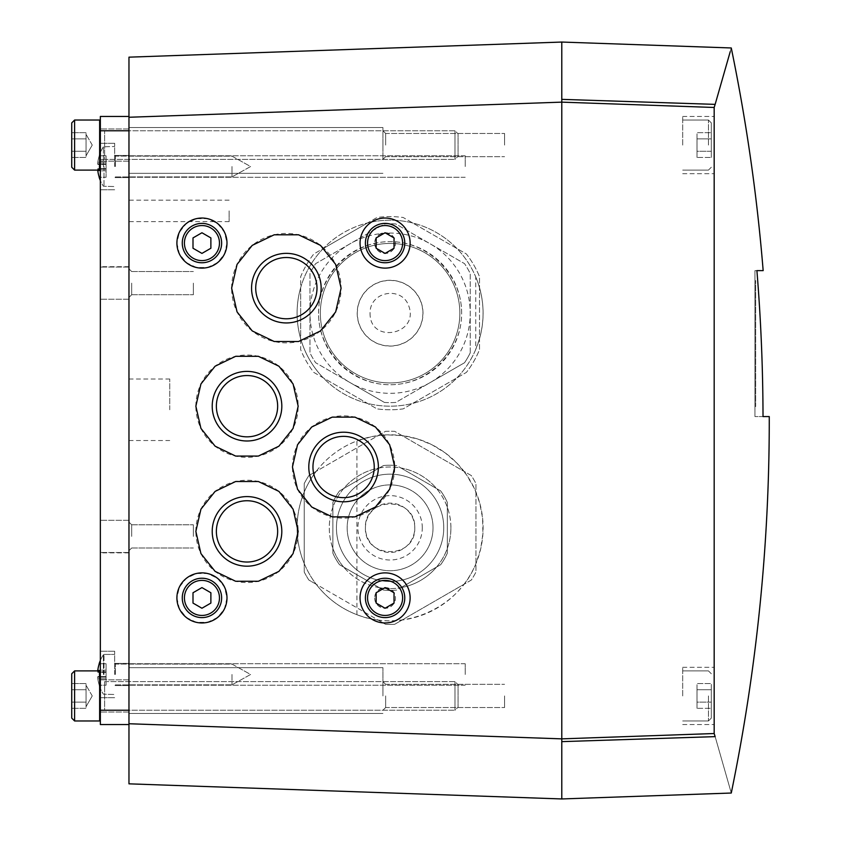 <?xml version="1.0" encoding="UTF-8"?>
<svg xmlns="http://www.w3.org/2000/svg" width="841" height="841" viewBox="0 0 841 841"><rect width="100%" height="100%" fill="white"/><g stroke="black" fill="none" stroke-linecap="round" stroke-linejoin="round"><path stroke-width="0.63" stroke-dasharray="4.21 3.15" d="M470.224 352.894L470.224 273.483A89.43 89.43 0 0 0 464.547 263.654L395.764 223.948A89.43 89.43 0 0 0 384.421 223.948L315.638 263.654A89.43 89.43 0 0 0 309.972 273.483L309.972 352.894A89.43 89.43 0 0 0 315.638 362.723L384.421 402.44A89.43 89.43 0 0 0 395.764 402.44L464.547 362.723A89.43 89.43 0 0 0 470.224 352.894A89.43 89.43 0 0 1 464.547 362.723L430.161 382.581A80.126 80.126 0 0 0 430.161 243.795A80.126 80.126 0 0 0 309.972 313.188A80.126 80.126 0 0 0 350.035 382.581L315.638 362.723A89.43 89.43 0 0 1 309.972 352.894L309.972 273.483A89.43 89.43 0 0 1 315.638 263.654L384.421 223.948A89.43 89.43 0 0 1 395.764 223.948L464.547 263.654A89.43 89.43 0 0 1 470.224 273.483L470.224 352.894M459.848 313.188A69.75 69.75 0 0 0 355.217 252.784A69.75 69.75 0 0 0 355.217 373.593A69.75 69.75 0 0 0 459.848 313.188A69.75 69.75 0 0 0 355.217 252.784A69.75 69.75 0 0 0 355.217 373.593A69.75 69.75 0 0 0 459.848 313.188M384.421 402.44A89.43 89.43 0 0 0 395.764 402.44L430.161 382.581A80.126 80.126 0 0 1 350.035 382.581L384.421 402.44M475.754 276.952C484.017 297.115 485.278 317.709 479.517 338.734A93.004 93.004 0 0 0 412.689 222.97L403.217 217.504A96.578 96.578 0 0 0 376.978 217.504L367.506 222.97A93.004 93.004 0 0 0 323.259 248.516L313.788 253.982A96.578 96.578 0 0 0 300.668 276.71L300.668 349.667A96.578 96.578 0 0 0 313.788 372.395L376.978 408.873A96.578 96.578 0 0 0 403.217 408.873L466.398 372.395A96.578 96.578 0 0 0 479.517 349.667L479.517 276.71A96.578 96.578 0 0 0 466.398 253.982L403.217 217.504A96.578 96.578 0 0 0 376.978 217.504L313.788 253.982A96.578 96.578 0 0 0 300.668 276.71L300.668 287.643A93.004 93.004 0 0 0 300.668 338.734L300.668 349.667A96.578 96.578 0 0 0 313.788 372.395L323.259 377.861A93.004 93.004 0 0 0 479.517 338.734L475.754 349.425L475.754 276.952A93.004 93.004 0 0 0 333.299 239.548A93.004 93.004 0 0 0 333.299 386.828A93.004 93.004 0 0 0 475.754 349.425M323.259 248.516A93.004 93.004 0 0 0 300.668 287.643L300.668 338.734A93.004 93.004 0 0 0 323.259 377.861L376.978 408.873A96.578 96.578 0 0 0 403.217 408.873L466.398 372.395A96.578 96.578 0 0 0 479.517 349.667L479.517 276.71A96.578 96.578 0 0 0 466.398 253.982L412.689 222.97A93.004 93.004 0 0 0 367.506 222.97L323.259 248.516M318.55 313.188C318.266 274.912 351.811 241.367 390.098 241.651C428.374 241.367 461.919 274.912 461.635 313.188C461.919 351.464 428.374 385.01 390.098 384.726C351.811 385.01 318.266 351.464 318.55 313.188M356.931 614.697L356.931 440.926L371.785 436.626L387.144 434.86L402.587 435.649L417.683 438.991L432.011 444.794L445.194 452.879L456.842 463.044L466.65 474.997L474.345 488.411L479.706 502.918L482.587 518.109L482.923 533.562L480.684 548.868L475.943 563.586C458.114 608.905 402.072 632.968 356.931 614.697A93.004 93.004 0 0 1 356.931 440.926M128.967 783.833L128.967 723.744L561.788 738.861L561.788 99.364L561.788 102.139L128.967 117.256L561.788 102.139L714.177 107.469L714.177 733.531L561.788 738.861L561.788 798.95M561.788 99.364L715.144 104.368L714.177 106.544L714.177 734.456L714.177 733.531L561.788 738.861L128.967 723.744L128.967 117.256L561.788 102.139L714.177 107.469L561.788 102.139L561.788 42.05M714.177 107.469L714.177 734.456L715.144 736.632C736.632 811.712 736.632 811.712 715.144 736.632L561.788 741.636M714.177 733.531L561.788 738.861L128.967 723.744M730.23 51.637L731.271 47.969M176.904 597.919L179.385 608.789L186.334 617.494L196.374 622.329L207.517 622.329L217.556 617.494L224.505 608.789L226.986 597.919L224.505 587.06L217.556 578.345L207.517 573.509L196.374 573.509L186.334 578.345L179.385 587.06L176.904 597.919M176.904 243.081L179.385 253.94L186.334 262.655L196.374 267.491L207.517 267.491L217.556 262.655L224.505 253.94L226.986 243.081L224.505 232.211L217.556 223.506L207.517 218.671L196.374 218.671L186.334 223.506L179.385 232.211L176.904 243.081M374.718 597.919C374.602 611.081 395.564 611.081 395.459 597.919C395.564 584.758 374.602 584.758 374.718 597.919A10.376 10.376 0 0 1 390.277 588.942A10.376 10.376 0 0 1 390.277 606.908A10.376 10.376 0 0 1 374.718 597.919M374.718 243.081C374.602 256.242 395.564 256.242 395.459 243.081C395.564 229.919 374.602 229.919 374.718 243.081A10.376 10.376 0 0 1 390.277 234.092A10.376 10.376 0 0 1 390.277 252.058A10.376 10.376 0 0 1 374.718 243.081M128.967 117.256L128.967 57.167M128.967 409.767L128.967 552.852L128.967 409.767M128.967 283.144L128.967 299.238L128.967 283.144M128.967 536.4L128.967 520.295L128.967 536.4M128.967 674.471L128.967 663.381L128.967 674.471M128.967 166.529L128.967 177.619L128.967 166.529M128.967 690.566L128.967 667.67L128.967 690.566M128.967 150.434L128.967 127.538L128.967 150.434M128.967 210.881L128.967 221.614L128.967 210.881M714.177 145.072L714.177 116.457L714.177 145.072M714.177 695.928L714.177 667.312L714.177 695.928M756.9 270.623L754.955 270.623L754.955 416.568L754.955 270.623L756.9 270.623A1839.509 1839.509 0 0 1 763.018 416.568L754.955 416.568L763.018 416.568M682.692 145.072L682.692 116.457L682.692 145.072M711.318 145.072L711.318 122.891L711.318 145.072M711.318 138.87L711.318 157.456L711.318 132.678L711.318 138.87L697 138.87L697 151.264L711.318 151.264L711.318 157.456L711.318 151.264L697 151.264L697 157.456L711.318 157.456L697 157.456L697 138.87L711.318 138.87L697 138.87L697 132.678L711.318 132.678L697 132.678L697 151.264L711.318 151.264L697 151.264L697 157.456L697 138.87L711.318 138.87M682.692 695.928L682.692 667.312L682.692 695.928M711.318 695.928L711.318 718.109L711.318 695.928M711.318 689.736L711.318 708.322L711.318 683.544L711.318 689.736L697 689.736L697 702.13L711.318 702.13L711.318 708.322L711.318 702.13L697 702.13L697 708.322L711.318 708.322L697 708.322L697 689.736L711.318 689.736L697 689.736L697 683.544L711.318 683.544L697 683.544L697 702.13L711.318 702.13L697 702.13L697 708.322L697 689.736L711.318 689.736M697 138.87L697 132.678L697 138.87M697 689.736L697 683.544L697 689.736M754.955 406.55L754.955 280.642L754.955 406.55L755.67 406.55L755.67 280.642L755.67 406.55L754.955 406.55M754.955 280.642L755.67 280.642L754.955 280.642M464.001 584.274A93.004 93.004 0 0 0 464.001 471.349L471.338 475.585A96.578 96.578 0 0 1 475.943 483.564L475.943 572.059A96.578 96.578 0 0 1 471.338 580.038L464.001 584.274A93.004 93.004 0 0 1 402.04 620.048L394.702 624.285A96.578 96.578 0 0 1 385.493 624.285L378.145 620.048A93.004 93.004 0 0 1 316.195 584.274L308.857 580.038A96.578 96.578 0 0 1 304.242 572.059L304.242 563.586A93.004 93.004 0 0 1 304.242 492.038L304.242 483.564A96.578 96.578 0 0 1 308.857 475.585L316.195 471.349A93.004 93.004 0 0 1 378.145 435.575L385.493 431.338A96.578 96.578 0 0 1 394.702 431.338L402.04 435.575A93.004 93.004 0 0 1 464.001 471.349L402.04 435.575A93.004 93.004 0 0 0 378.145 435.575L316.195 471.349A93.004 93.004 0 0 0 304.242 492.038L304.242 563.586A93.004 93.004 0 0 0 316.195 584.274L378.145 620.048A93.004 93.004 0 0 0 402.04 620.048L464.001 584.274M304.242 572.059A96.578 96.578 0 0 0 308.857 580.038L385.493 624.285A96.578 96.578 0 0 0 394.702 624.285L471.338 580.038A96.578 96.578 0 0 0 475.943 572.059L475.943 483.564A96.578 96.578 0 0 0 471.338 475.585L394.702 431.338A96.578 96.578 0 0 0 385.493 431.338L308.857 475.585A96.578 96.578 0 0 0 304.242 483.564L304.242 572.059M450.902 527.812A60.804 60.804 0 0 0 359.696 475.144A60.804 60.804 0 0 0 359.696 580.469A60.804 60.804 0 0 0 436.511 488.516L400.915 467.974A60.804 60.804 0 0 1 436.511 488.516L400.915 467.974A60.804 60.804 0 0 0 379.27 467.974L339.522 490.923A62.602 62.602 0 0 0 332.868 502.455L332.868 548.364A60.804 60.804 0 0 1 332.868 507.26L332.868 502.455A62.602 62.602 0 0 1 339.522 490.923L343.685 488.516A60.804 60.804 0 0 1 379.27 467.974L343.685 488.516A60.804 60.804 0 0 0 332.868 507.26L332.868 548.364A60.804 60.804 0 0 0 343.685 567.097L379.27 587.649A60.804 60.804 0 0 1 343.685 567.097L379.27 587.649A60.804 60.804 0 0 0 400.915 587.649L436.511 567.097A60.804 60.804 0 0 0 450.902 527.812M436.511 567.097A60.804 60.804 0 0 1 400.915 587.649L436.511 567.097M332.868 553.168A62.602 62.602 0 0 0 339.522 564.7A62.602 62.602 0 0 1 332.868 553.168L332.868 502.455A62.602 62.602 0 0 1 339.522 490.923L383.443 465.567A62.602 62.602 0 0 1 396.752 465.567A62.602 62.602 0 0 0 383.443 465.567A62.602 62.602 0 0 1 396.752 465.567L440.673 490.923A62.602 62.602 0 0 1 447.328 502.455L447.328 553.168L447.328 502.455A62.602 62.602 0 0 0 440.673 490.923A62.602 62.602 0 0 1 447.328 502.455L447.328 553.168A62.602 62.602 0 0 1 440.673 564.7A62.602 62.602 0 0 0 447.328 553.168A62.602 62.602 0 0 1 440.673 564.7L396.752 590.056A62.602 62.602 0 0 1 383.443 590.056A62.602 62.602 0 0 0 396.752 590.056A62.602 62.602 0 0 1 383.443 590.056L339.522 564.7A62.602 62.602 0 0 1 332.868 553.168A62.602 62.602 0 0 0 339.522 564.7L383.443 590.056A62.602 62.602 0 0 0 396.752 590.056L440.673 564.7A62.602 62.602 0 0 0 447.328 553.168L447.328 502.455A62.602 62.602 0 0 0 440.673 490.923L396.752 465.567A62.602 62.602 0 0 0 383.443 465.567L339.522 490.923A62.602 62.602 0 0 0 332.868 502.455L332.868 553.168M433.02 527.812A42.923 42.923 0 0 0 368.631 490.639A42.923 42.923 0 0 0 368.631 564.984A42.923 42.923 0 0 0 433.02 527.812A42.923 42.923 0 0 0 368.631 490.639A42.923 42.923 0 0 0 368.631 564.984A42.923 42.923 0 0 0 433.02 527.812M443.754 527.812A53.656 53.656 0 0 0 363.27 481.346A53.656 53.656 0 0 0 363.27 574.277A53.656 53.656 0 0 0 443.754 527.812A53.656 53.656 0 0 0 363.27 481.346A53.656 53.656 0 0 0 363.27 574.277A53.656 53.656 0 0 0 443.754 527.812A53.656 53.656 0 0 0 363.27 481.346A53.656 53.656 0 0 0 363.27 574.277A53.656 53.656 0 0 0 443.754 527.812M414.781 527.812A24.683 24.683 0 0 0 377.756 506.44A24.683 24.683 0 0 0 377.756 549.184A24.683 24.683 0 0 0 414.781 527.812C415.969 559.517 364.216 559.517 365.415 527.812C364.216 496.106 415.969 496.106 414.781 527.812M461.635 313.188A71.538 71.538 0 0 0 354.324 251.238A71.538 71.538 0 0 0 354.324 375.149A71.538 71.538 0 0 0 461.635 313.188M423.002 313.188A32.904 32.904 0 0 0 373.646 284.689A32.904 32.904 0 0 0 373.646 341.688A32.904 32.904 0 0 0 423.002 313.188L422.182 320.516L419.743 327.464L415.822 333.709L410.618 338.923L404.374 342.834L397.415 345.273L390.098 346.093L382.771 345.273L375.822 342.834L369.577 338.923L364.363 333.709L360.442 327.464L358.014 320.516L357.183 313.188L358.014 305.861L360.442 298.912L364.363 292.668L369.577 287.464L375.822 283.543L382.771 281.104L390.098 280.284L397.415 281.104L404.374 283.543L410.618 287.464L415.822 292.668L419.743 298.912L422.182 305.861L423.002 313.188M195.858 406.192A51.154 51.154 0 0 1 272.589 361.893A51.154 51.154 0 0 1 272.589 450.492A51.154 51.154 0 0 1 195.858 406.192M216.368 406.192A30.644 30.644 0 0 1 262.339 379.659A30.644 30.644 0 0 1 262.339 432.726A30.644 30.644 0 0 1 216.368 406.192M195.858 531.386A51.154 51.154 0 0 1 272.589 487.086A51.154 51.154 0 0 1 272.589 575.686A51.154 51.154 0 0 1 195.858 531.386M216.368 531.386A30.644 30.644 0 0 1 262.339 504.852A30.644 30.644 0 0 1 262.339 557.919A30.644 30.644 0 0 1 216.368 531.386M292.447 466.997A51.154 51.154 0 0 1 369.167 422.708A51.154 51.154 0 0 1 369.167 511.296A51.154 51.154 0 0 1 292.447 466.997M312.957 466.997A30.644 30.644 0 0 1 358.918 440.463A30.644 30.644 0 0 1 358.918 493.541A30.644 30.644 0 0 1 312.957 466.997M231.632 288.148A54.728 54.728 0 0 1 313.725 240.757A54.728 54.728 0 0 1 313.725 335.548A54.728 54.728 0 0 1 231.632 288.148M255.717 288.148A30.644 30.644 0 0 1 301.677 261.614A30.644 30.644 0 0 1 301.677 314.681A30.644 30.644 0 0 1 255.717 288.148M360.053 243.081A25.041 25.041 0 0 1 397.604 221.393A25.041 25.041 0 0 1 397.604 264.768A25.041 25.041 0 0 1 360.053 243.081M365.415 243.081A19.669 19.669 0 0 1 394.923 226.04A19.669 19.669 0 0 1 394.923 260.121A19.669 19.669 0 0 1 365.415 243.081M360.053 597.919A25.041 25.041 0 0 1 397.604 576.232A25.041 25.041 0 0 1 397.604 619.607A25.041 25.041 0 0 1 360.053 597.919M365.415 597.919A19.669 19.669 0 0 1 394.923 580.879A19.669 19.669 0 0 1 394.923 614.96A19.669 19.669 0 0 1 365.415 597.919M182.266 243.081A19.669 19.669 0 0 1 211.785 226.04A19.669 19.669 0 0 1 211.785 260.121A19.669 19.669 0 0 1 182.266 243.081M182.266 597.919A19.669 19.669 0 0 1 211.785 580.879A19.669 19.669 0 0 1 211.785 614.96A19.669 19.669 0 0 1 182.266 597.919M192.999 592.758L192.999 603.081L201.945 608.243L210.881 603.081L210.881 592.758L201.945 587.596L192.999 592.758M192.999 237.919L192.999 248.242L201.945 253.404L210.881 248.242L210.881 237.919L201.945 232.757L192.999 237.919M376.148 592.758L376.148 603.081L385.083 608.243L394.03 603.081L394.03 592.758L385.083 587.596L376.148 592.758M376.148 237.919L376.148 248.242L385.083 253.404L394.03 248.242L394.03 237.919L385.083 232.757L376.148 237.919M229.13 210.881L229.13 221.614L229.13 210.881M382.939 150.434L382.939 127.538L382.939 150.434M382.939 145.072L382.939 159.38L382.939 145.072M382.939 690.566L382.939 667.67L382.939 690.566M382.939 695.928L382.939 681.62L382.939 695.928M465.21 166.529L465.21 155.795L465.21 166.529M465.21 674.471L465.21 663.738L465.21 674.471M131.68 283.144L131.68 294.739L131.68 283.144M193.356 283.144L193.356 294.739L193.356 283.144M131.68 536.4L131.68 524.795L131.68 536.4M193.356 536.4L193.356 524.795L193.356 536.4M385.651 145.072L385.651 133.467L385.651 145.072M504.558 145.072L504.558 133.467L504.558 145.072M385.651 695.928L385.651 707.533L385.651 695.928M504.558 695.928L504.558 707.533L504.558 695.928M169.745 409.767L169.745 379.007L169.745 409.767M128.967 724.543L100.352 724.543L100.352 116.457L128.967 116.457M128.967 695.928L128.967 712.033L128.967 695.928M100.352 695.928L100.352 712.033L100.352 695.928M128.967 145.072L128.967 128.967L128.967 145.072M100.352 145.072L100.352 128.967L100.352 145.072M114.66 166.529L114.66 143.275L114.66 166.529M114.66 674.471L114.66 651.218L114.66 674.471M100.352 283.144L100.352 299.238L100.352 283.144M100.352 536.4L100.352 520.295L100.352 536.4M100.352 409.767L100.352 552.852L100.352 409.767M100.352 674.471L100.352 651.218L100.352 674.471M100.352 166.529L100.352 143.275L100.352 166.529M99.249 155.795A35.732 35.595 -0 0 0 97.819 162.239A35.732 35.595 0 0 1 99.249 155.795L99.249 155.795A35.732 35.595 -0 0 0 97.819 162.239A35.606 33.608 180 0 0 97.693 163.848A35.606 33.608 180 0 1 97.819 162.239A35.732 35.595 0 0 1 99.249 155.795L106.082 155.795L99.249 155.795L106.082 155.795L106.082 162.239L97.819 162.239A35.606 33.608 180 0 0 97.693 163.848A35.606 11.763 180 0 0 97.819 164.416A35.606 11.763 180 0 1 97.693 163.848A35.606 33.608 180 0 1 97.819 162.239L106.082 162.239L106.082 155.795L99.249 155.795M97.756 170.103A35.606 33.608 0 0 1 97.693 169.209L106.082 169.209L106.082 168.652L106.082 170.828L106.082 162.239L106.082 170.828L106.082 163.848L106.082 164.416L106.082 163.848L99.249 163.848A35.732 3.112 180 0 0 97.819 164.416A35.732 3.112 180 0 1 99.249 163.848A34.124 34.124 0 0 0 99.249 169.209A34.124 34.124 0 0 1 99.249 163.848A35.732 3.112 180 0 0 97.819 164.416A35.606 11.763 180 0 1 97.693 163.848A35.606 11.763 180 0 0 97.819 164.416A35.732 3.112 180 0 1 99.249 163.848A34.124 34.124 0 0 0 99.249 169.209A35.732 3.112 0 0 1 97.819 168.652A35.732 3.112 0 0 0 99.249 169.209A34.124 34.124 0 0 1 99.249 163.848L106.082 163.848L106.082 169.209L99.249 169.209A35.732 3.112 0 0 1 97.819 168.652A35.606 11.763 0 0 0 97.693 169.209A35.606 11.763 0 0 1 97.819 168.652A35.732 3.112 0 0 0 99.249 169.209L106.082 169.209L106.082 168.652L97.819 168.652A35.606 11.763 0 0 0 97.693 169.209A35.606 33.608 0 0 0 97.819 170.828A35.606 33.608 0 0 1 97.693 169.209A35.606 11.763 0 0 1 97.819 168.652L106.082 168.652L106.082 169.209L97.693 169.209A35.606 33.608 0 0 0 97.819 170.828A35.732 35.595 180 0 0 99.249 177.262A35.732 35.595 180 0 1 97.819 170.828A35.732 35.595 180 0 0 99.249 177.262L106.082 177.262L99.249 177.262L106.082 177.262L106.082 170.828L97.819 170.828L106.082 170.828L106.082 177.262L99.249 177.262M231.99 166.529L231.99 176.904L231.99 166.529M106.082 164.416L97.819 164.416L106.082 164.416L97.819 164.416L106.082 164.416L106.082 163.848L97.693 163.848L106.082 163.848L97.693 163.848L106.082 163.848L106.082 162.239L97.819 162.239L106.082 162.239L106.082 155.795L106.082 164.416M99.249 663.738L106.082 663.738L99.249 663.738L106.082 663.738L106.082 678.761L106.082 663.738L106.082 677.152L106.082 663.738L99.249 663.738A35.732 35.595 -0 0 0 97.819 670.172A35.732 35.595 0 0 1 99.249 663.738A35.732 35.595 -0 0 0 97.819 670.172A35.606 33.608 180 0 0 97.693 671.791A35.606 33.608 180 0 1 97.819 670.172A35.606 33.608 180 0 0 97.693 671.791A35.606 11.763 180 0 0 97.819 672.348A35.606 11.763 180 0 1 97.693 671.791A35.606 33.608 180 0 1 97.756 670.897M99.249 671.791A35.732 3.112 180 0 0 97.819 672.348A35.732 3.112 180 0 1 99.249 671.791A34.124 34.124 0 0 0 99.249 677.152A34.124 34.124 0 0 1 99.249 671.791A35.732 3.112 180 0 0 97.819 672.348A35.606 11.763 180 0 1 97.693 671.791A35.606 11.763 180 0 0 97.819 672.348A35.732 3.112 180 0 1 99.249 671.791A34.124 34.124 0 0 0 99.249 677.152A35.732 3.112 0 0 1 97.819 676.585A35.732 3.112 0 0 0 99.249 677.152A34.124 34.124 0 0 1 99.249 671.791L106.082 671.791L99.249 671.791M97.693 677.152A35.606 11.763 0 0 1 97.819 676.585A35.606 11.763 0 0 0 97.693 677.152A35.606 33.608 0 0 0 97.819 678.761A35.606 33.608 0 0 1 97.693 677.152A35.606 11.763 0 0 1 97.819 676.585A35.732 3.112 0 0 0 99.249 677.152A35.732 3.112 0 0 1 97.819 676.585A35.606 11.763 0 0 0 97.693 677.152A35.606 33.608 0 0 0 97.819 678.761A35.732 35.595 180 0 0 99.249 685.205A35.732 35.595 180 0 1 97.819 678.761A35.606 33.608 0 0 1 97.693 677.152L106.082 677.152L97.693 677.152L106.082 677.152L99.249 677.152L106.082 677.152L106.082 676.585L97.819 676.585L106.082 676.585L97.819 676.585L106.082 676.585L106.082 678.761L97.819 678.761A35.732 35.595 180 0 0 99.249 685.205L99.249 685.205A35.732 35.595 180 0 1 97.819 678.761L106.082 678.761L106.082 685.205L99.143 685.205L106.082 685.205L106.082 678.761L97.819 678.761L106.082 678.761L106.082 685.205L99.249 685.205L106.082 685.205L106.082 677.152L97.693 677.152M231.99 674.471L231.99 684.847L231.99 674.471M106.082 672.348L97.819 672.348L106.082 672.348M106.082 670.172L97.819 670.172L106.082 670.172M106.082 677.152L106.082 676.585L106.082 677.152M106.082 671.791L97.693 671.791L106.082 671.791M106.082 169.209L97.693 169.209L106.082 169.209M106.082 168.652L97.819 168.652L106.082 168.652M106.082 170.828L97.819 170.828L106.082 170.828L106.082 177.262L106.082 170.828M71.737 138.87L71.737 157.456L71.737 138.87L71.737 151.264L71.737 138.87L86.045 138.87L86.045 135.779L86.045 157.456L86.045 135.779L86.045 138.87L71.737 138.87L86.045 138.87L86.045 132.678L86.045 154.366L86.045 151.264L71.737 151.264L71.737 157.456L71.737 151.264L71.737 157.456L71.737 151.264L86.045 151.264L86.045 145.072L86.045 157.456L71.737 157.456L86.045 157.456L86.045 135.779L86.045 138.87L71.737 138.87M74.597 170.103L71.737 167.243L71.737 122.891L71.737 167.243L71.737 122.891L74.597 120.032L74.597 170.103L74.597 120.032L99.637 120.032L99.637 170.103L99.637 120.032L99.637 170.103L74.597 170.103L74.597 120.032M100.352 169.388L100.352 120.747L100.352 169.388L100.352 120.747L100.352 169.388L99.637 170.103M100.352 159.737L100.352 130.408L100.352 159.737L100.352 130.408L100.352 159.737L104.652 159.38L104.652 130.765L104.652 159.38L454.981 159.38L454.981 130.765L454.981 159.38L454.981 130.765L454.981 159.38L458.061 156.3L458.061 133.835L458.061 156.3L458.061 133.835L458.061 156.3L454.981 159.38L104.652 159.38L104.652 130.765L104.652 159.38L100.352 159.737M86.045 132.678L71.737 132.678L86.045 132.678L86.045 135.779L86.045 132.678M92.247 145.072L86.045 134.339L92.247 145.072L86.045 155.795L92.247 145.072M71.737 689.736L71.737 708.322L71.737 689.736L71.737 702.13L71.737 689.736L86.045 689.736L86.045 686.634L86.045 708.322L86.045 686.634L86.045 689.736L71.737 689.736L86.045 689.736L86.045 683.544L86.045 705.221L86.045 702.13L71.737 702.13L71.737 708.322L71.737 702.13L71.737 708.322L71.737 702.13L86.045 702.13L86.045 695.928L86.045 708.322L71.737 708.322L86.045 708.322L86.045 686.634L86.045 689.736L71.737 689.736M74.597 720.968L71.737 718.109L71.737 673.757L71.737 718.109L71.737 673.757L74.597 670.897L74.597 720.968L74.597 670.897L99.637 670.897L99.637 720.968L99.637 670.897L99.637 720.968L74.597 720.968L74.597 670.897M100.352 720.253L100.352 671.612L100.352 720.253L100.352 671.612L100.352 720.253L99.637 720.968M100.352 710.592L100.352 681.263L100.352 710.592L100.352 681.263L100.352 710.592L104.652 710.235L104.652 681.62L104.652 710.235L454.981 710.235L454.981 681.62L454.981 710.235L454.981 681.62L454.981 710.235L458.061 707.165L458.061 684.7L458.061 707.165L458.061 684.7L458.061 707.165L454.981 710.235L104.652 710.235L104.652 681.62L104.652 710.235L100.352 710.592M86.045 683.544L71.737 683.544L86.045 683.544L86.045 686.634L86.045 683.544M92.247 695.928L86.045 685.205L92.247 695.928L86.045 706.661L92.247 695.928M86.045 151.264L71.737 151.264L86.045 151.264M86.045 702.13L71.737 702.13L86.045 702.13M708.448 145.072L708.448 120.032L708.448 145.072M708.448 695.928L708.448 720.968L708.448 695.928M422.287 527.812A32.189 32.189 0 0 0 374.003 499.932A32.189 32.189 0 0 0 374.003 555.691A32.189 32.189 0 0 0 422.287 527.812M128.967 710.235L100.352 710.235M128.967 130.765L100.352 130.765M103.411 166.529L103.411 146.818L103.411 166.529M104.011 166.529L104.011 186.565L104.011 166.529M115.375 166.529L115.375 156.153L115.375 166.529M103.411 674.471L103.411 654.761L103.411 674.471M104.011 674.471L104.011 654.435L104.011 674.471M115.375 674.471L115.375 664.096L115.375 674.471M682.692 173.688L714.177 173.688L682.692 173.688M682.692 116.457L714.177 116.457L682.692 116.457M682.692 170.103L708.448 170.103L711.318 167.243L708.448 170.103L682.692 170.103M682.692 120.032L708.448 120.032L711.318 122.891L708.448 120.032L682.692 120.032M682.692 724.543L714.177 724.543L682.692 724.543M682.692 667.312L714.177 667.312L682.692 667.312M682.692 720.968L708.448 720.968L711.318 718.109L708.448 720.968L682.692 720.968M682.692 670.897L708.448 670.897L711.318 673.757L708.448 670.897L682.692 670.897M370.061 313.188C369.662 344.694 420.426 334.707 408.484 305.23C401.083 285.898 369.714 291.385 370.061 313.188M229.13 200.158L128.967 200.158M229.13 221.614L128.967 221.614M382.939 127.538L128.967 127.538L382.939 127.538M382.939 173.33L128.967 173.33L382.939 173.33M382.939 667.67L128.967 667.67L382.939 667.67M382.939 713.462L128.967 713.462L382.939 713.462M465.21 155.795L128.967 155.795L465.21 155.795M465.21 177.262L128.967 177.262L465.21 177.262M465.21 663.738L128.967 663.738L465.21 663.738M465.21 685.205L128.967 685.205L465.21 685.205M131.68 271.548L128.967 268.836L131.68 271.548L193.356 271.548L131.68 271.548M131.68 294.739L128.967 297.451L131.68 294.739L193.356 294.739L131.68 294.739M131.68 524.795L128.967 522.093L131.68 524.795L193.356 524.795L131.68 524.795M131.68 547.996L128.967 550.708L131.68 547.996L193.356 547.996L131.68 547.996M385.651 133.467L382.939 130.765L385.651 133.467L504.558 133.467L385.651 133.467M385.651 156.668L382.939 159.38L385.651 156.668L504.558 156.668L385.651 156.668M385.651 684.332L382.939 681.62L385.651 684.332L504.558 684.332L385.651 684.332M385.651 707.533L382.939 710.235L385.651 707.533L504.558 707.533L385.651 707.533M128.967 440.526L169.745 440.526M128.967 379.007L169.745 379.007M128.967 679.833L100.352 679.833L128.967 679.833M128.967 712.033L100.352 712.033L128.967 712.033M128.967 128.967L100.352 128.967L128.967 128.967M128.967 161.167L100.352 161.167L128.967 161.167M128.967 155.438L114.66 155.438L128.967 155.438M128.967 177.619L114.66 177.619L128.967 177.619M128.967 663.381L114.66 663.381L128.967 663.381M128.967 685.562L114.66 685.562L128.967 685.562M128.967 267.049L100.352 267.049L128.967 267.049M128.967 299.238L100.352 299.238L128.967 299.238M128.967 520.295L100.352 520.295L128.967 520.295M128.967 552.495L100.352 552.495L128.967 552.495M128.967 266.692L100.352 266.692M128.967 552.852L100.352 552.852M114.66 143.275L100.352 143.275L114.66 143.275M114.66 189.782L100.352 189.782L114.66 189.782M114.66 651.218L100.352 651.218L114.66 651.218M114.66 697.725L100.352 697.725L114.66 697.725M99.143 177.262A35.774 35.774 0 0 0 103.411 186.239L114.66 186.565L103.411 186.239A35.774 35.774 0 0 1 100.352 180.552M103.411 146.818A35.774 35.774 0 0 0 99.143 155.795A35.774 35.774 0 0 1 103.411 146.818L114.66 146.502L103.411 146.818M115.375 156.153L114.66 155.438L115.375 156.153L231.99 156.153L250.586 166.529L231.99 176.904L115.375 176.904L114.66 177.619L115.375 176.904L231.99 176.904L250.586 166.529L231.99 156.153L115.375 156.153M99.143 685.205A35.774 35.774 0 0 0 103.411 694.182L114.66 694.498L103.411 694.182A35.774 35.774 0 0 1 99.143 685.205M100.352 660.448A35.774 35.774 0 0 1 103.411 654.761L104.011 654.435L103.411 654.761A35.774 35.774 0 0 0 99.143 663.738M104.011 654.435L114.66 654.435L104.011 654.435M115.375 664.096L114.66 663.381L115.375 664.096L231.99 664.096L250.586 674.471L231.99 684.847L115.375 684.847L114.66 685.562L115.375 684.847L231.99 684.847L250.586 674.471L231.99 664.096L115.375 664.096M104.652 130.765L454.981 130.765L458.061 133.835L454.981 130.765L104.652 130.765M104.652 681.62L454.981 681.62L458.061 684.7L454.981 681.62L104.652 681.62M100.352 120.747L99.637 120.032M100.352 671.612L99.637 670.897"/><path stroke-width="1.26" d="M561.788 741.636L715.144 736.632C736.632 811.712 736.632 811.712 715.144 736.632L714.177 733.531L561.788 738.861L561.788 798.95L731.271 793.031A1845.753 1845.753 0 0 0 769.263 420.5A1845.753 1845.753 0 0 0 769.252 416.568L763.018 416.568L769.252 416.568M714.177 733.531L714.177 107.469L561.788 102.139L561.788 738.861L128.967 723.744L128.967 783.833L561.788 798.95M714.177 107.469L715.144 104.368C736.632 29.288 736.632 29.288 715.144 104.368L730.23 51.637M763.165 270.623L756.9 270.623L763.165 270.623A1845.753 1845.753 0 0 0 731.271 47.969L561.788 42.05L561.788 102.139L128.967 117.256L128.967 723.744M231.632 288.148L237.057 311.895L252.237 330.934L274.187 341.509L298.544 341.509L320.484 330.934L335.675 311.895L341.089 288.148L335.675 264.4L320.484 245.362L298.544 234.797L274.187 234.797L252.237 245.362L237.057 264.4L231.632 288.148M292.447 466.997L297.504 489.199L311.706 506.997L332.216 516.868L354.976 516.868L375.485 506.997L389.677 489.199L394.744 466.997L389.677 444.805L375.485 427.007L354.976 417.136L332.216 417.136L311.706 427.007L297.504 444.805L292.447 466.997M195.858 531.386L200.925 553.578L215.117 571.375L235.627 581.257L258.397 581.257L278.907 571.375L293.099 553.578L298.166 531.386L293.099 509.194L278.907 491.396L258.397 481.515L235.627 481.515L215.117 491.396L200.925 509.194L195.858 531.386M195.858 406.192L200.925 428.384L215.117 446.182L235.627 456.064L258.397 456.064L278.907 446.182L293.099 428.384L298.166 406.192L293.099 384.001L278.907 366.203L258.397 356.321L235.627 356.321L215.117 366.203L200.925 384.001L195.858 406.192M561.788 42.05L128.967 57.167L128.967 116.457L100.352 116.457L100.352 724.543L128.967 724.543M763.018 416.568A1839.509 1839.509 0 0 0 756.9 270.623M212.216 406.192A34.796 34.796 0 0 1 264.41 376.053A34.796 34.796 0 0 1 264.41 436.332A34.796 34.796 0 0 1 212.216 406.192M216.368 406.192A30.644 30.644 0 0 1 262.339 379.659A30.644 30.644 0 0 1 262.339 432.726A30.644 30.644 0 0 1 216.368 406.192M212.216 531.386A34.796 34.796 0 0 1 264.41 501.257A34.796 34.796 0 0 1 264.41 561.525A34.796 34.796 0 0 1 212.216 531.386M216.368 531.386A30.644 30.644 0 0 1 262.339 504.852A30.644 30.644 0 0 1 262.339 557.919A30.644 30.644 0 0 1 216.368 531.386M308.794 466.997A34.796 34.796 0 0 1 360.989 436.868A34.796 34.796 0 0 1 360.989 497.136A34.796 34.796 0 0 1 308.794 466.997M312.957 466.997A30.644 30.644 0 0 1 358.918 440.463A30.644 30.644 0 0 1 358.918 493.541A30.644 30.644 0 0 1 312.957 466.997M251.564 288.148A34.796 34.796 0 0 1 303.759 258.019A34.796 34.796 0 0 1 303.759 318.287A34.796 34.796 0 0 1 251.564 288.148M255.717 288.148A30.644 30.644 0 0 1 301.677 261.614A30.644 30.644 0 0 1 301.677 314.681A30.644 30.644 0 0 1 255.717 288.148M360.053 243.081A25.041 25.041 0 0 1 397.604 221.393A25.041 25.041 0 0 1 397.604 264.768A25.041 25.041 0 0 1 360.053 243.081M365.415 243.081A19.669 19.669 0 0 1 394.923 226.04A19.669 19.669 0 0 1 394.923 260.121A19.669 19.669 0 0 1 365.415 243.081A19.669 19.669 0 0 1 394.923 226.04A19.669 19.669 0 0 1 394.923 260.121A19.669 19.669 0 0 1 365.415 243.081M376.148 248.242L385.083 253.404L394.03 248.242L394.03 237.919L385.083 232.757L376.148 237.919L376.148 248.242M360.053 597.919A25.041 25.041 0 0 1 397.604 576.232A25.041 25.041 0 0 1 397.604 619.607A25.041 25.041 0 0 1 360.053 597.919M365.415 597.919A19.669 19.669 0 0 1 394.923 580.879A19.669 19.669 0 0 1 394.923 614.96A19.669 19.669 0 0 1 365.415 597.919A19.669 19.669 0 0 1 394.923 580.879A19.669 19.669 0 0 1 394.923 614.96A19.669 19.669 0 0 1 365.415 597.919M376.148 603.081L385.083 608.243L394.03 603.081L394.03 592.758L385.083 587.596L376.148 592.758L376.148 603.081M176.904 243.081A25.041 25.041 0 0 1 214.466 221.393A25.041 25.041 0 0 1 214.466 264.768A25.041 25.041 0 0 1 176.904 243.081M182.266 243.081A19.669 19.669 0 0 1 211.785 226.04A19.669 19.669 0 0 1 211.785 260.121A19.669 19.669 0 0 1 182.266 243.081A19.669 19.669 0 0 1 211.785 226.04A19.669 19.669 0 0 1 211.785 260.121A19.669 19.669 0 0 1 182.266 243.081M192.999 248.242L201.945 253.404L210.881 248.242L210.881 237.919L201.945 232.757L192.999 237.919L192.999 248.242M176.904 597.919A25.041 25.041 0 0 1 214.466 576.232A25.041 25.041 0 0 1 214.466 619.607A25.041 25.041 0 0 1 176.904 597.919M182.266 597.919A19.669 19.669 0 0 1 211.785 580.879A19.669 19.669 0 0 1 211.785 614.96A19.669 19.669 0 0 1 182.266 597.919A19.669 19.669 0 0 1 211.785 580.879A19.669 19.669 0 0 1 211.785 614.96A19.669 19.669 0 0 1 182.266 597.919M192.999 603.081L201.945 608.243L210.881 603.081L210.881 592.758L201.945 587.596L192.999 592.758L192.999 603.081M128.967 116.457L128.967 117.256M99.249 177.262L99.249 177.262A35.732 35.595 180 0 1 97.819 170.828A35.606 33.608 0 0 1 97.756 170.103M99.249 663.738L99.249 663.738A35.732 35.595 0 0 0 97.819 670.172A35.606 33.608 180 0 0 97.756 670.897M74.597 120.032L71.737 122.891L71.737 167.243L74.597 170.103L99.637 170.103L99.637 120.032L74.597 120.032L74.597 170.103M100.352 169.388L99.637 170.103M74.597 670.897L71.737 673.757L71.737 718.109L74.597 720.968L99.637 720.968L99.637 670.897L74.597 670.897L74.597 720.968M100.352 720.253L99.637 720.968M715.144 104.368L561.788 99.364M367.559 243.081A17.524 17.524 0 0 1 393.851 227.9A17.524 17.524 0 0 1 393.851 258.261A17.524 17.524 0 0 1 367.559 243.081M367.559 597.919A17.524 17.524 0 0 1 393.851 582.739A17.524 17.524 0 0 1 393.851 613.1A17.524 17.524 0 0 1 367.559 597.919M184.421 243.081A17.524 17.524 0 0 1 210.702 227.9A17.524 17.524 0 0 1 210.702 258.261A17.524 17.524 0 0 1 184.421 243.081M184.421 597.919A17.524 17.524 0 0 1 210.702 582.739A17.524 17.524 0 0 1 210.702 613.1A17.524 17.524 0 0 1 184.421 597.919M128.967 710.235L100.352 710.235M128.967 130.765L100.352 130.765M100.352 660.448A35.774 35.774 0 0 0 99.143 663.738M99.143 177.262A35.774 35.774 0 0 0 100.352 180.552M100.352 120.747L99.637 120.032M100.352 671.612L99.637 670.897"/></g></svg>

